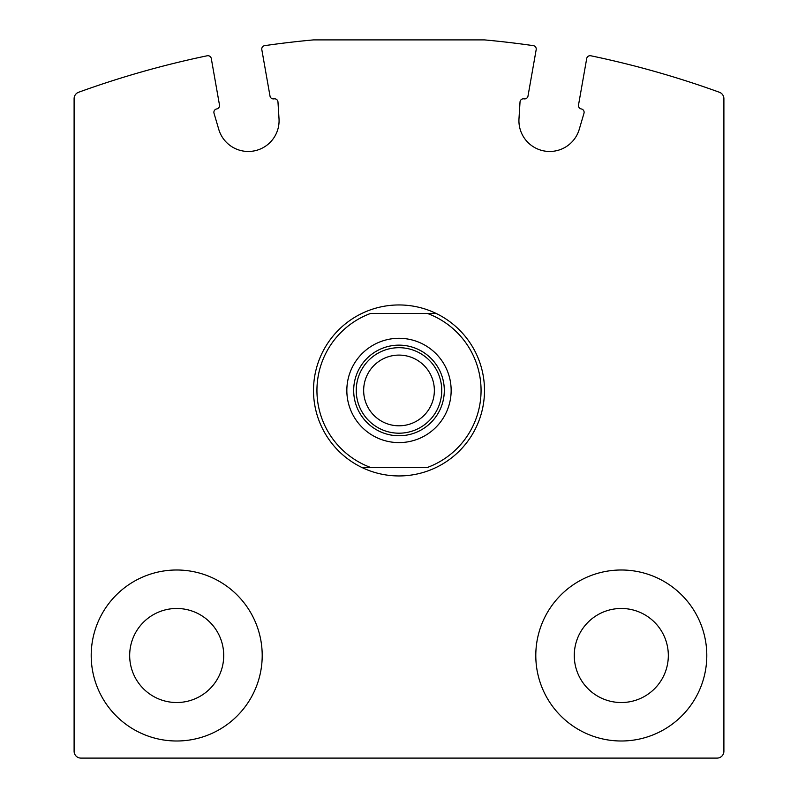 <?xml version="1.0" encoding="UTF-8"?>
<svg xmlns="http://www.w3.org/2000/svg" width="798" height="798" viewBox="0 0 798 798"><rect width="100%" height="100%" fill="white"/><g stroke="black" fill="none" stroke-linecap="round" stroke-linejoin="round"><path stroke-width="1.2" d="M78.613 92.259A6.843 6.843 0 0 0 74.104 98.693L74.104 751.257A6.843 6.843 0 0 0 80.937 758.1L717.063 758.1A6.843 6.843 0 0 0 723.896 751.257L723.896 98.693A6.843 6.843 0 0 0 719.387 92.259A940.503 940.503 0 0 0 590.779 55.77A3.421 3.421 0 0 0 586.71 58.523L578.52 104.987A3.421 3.421 0 0 0 581.293 108.947A3.421 3.421 0 0 1 583.976 113.276L579.218 129.436A30.783 30.783 0 0 1 518.979 118.812L520.027 102.004A3.421 3.421 0 0 1 524.037 98.852A3.421 3.421 0 0 0 527.997 96.079L536.186 49.626A3.421 3.421 0 0 0 533.313 45.646A940.503 940.503 0 0 0 484.496 39.9L313.504 39.9A940.503 940.503 0 0 0 264.687 45.646A3.421 3.421 0 0 0 261.814 49.626L270.003 96.079A3.421 3.421 0 0 0 273.963 98.852A3.421 3.421 0 0 1 277.973 102.004L279.021 118.812A30.783 30.783 0 0 1 218.782 129.436L214.024 113.276A3.421 3.421 0 0 1 216.707 108.947A3.421 3.421 0 0 0 219.48 104.987L211.29 58.523A3.421 3.421 0 0 0 207.221 55.77A940.503 940.503 0 0 0 78.613 92.259M535.797 655.497A85.496 85.496 0 0 1 664.046 581.453A85.496 85.496 0 0 1 664.046 729.542A85.496 85.496 0 0 1 535.797 655.497M91.201 655.497A85.496 85.496 0 0 1 219.45 581.453A85.496 85.496 0 0 1 219.45 729.542A85.496 85.496 0 0 1 91.201 655.497M129.675 655.497A47.022 47.022 0 0 1 200.208 614.779A47.022 47.022 0 0 1 200.208 696.225A47.022 47.022 0 0 1 129.675 655.497M574.271 655.497A47.022 47.022 0 0 1 644.814 614.779A47.022 47.022 0 0 1 644.814 696.225A47.022 47.022 0 0 1 574.271 655.497M427.558 313.504L370.442 313.504A82.084 82.084 0 0 0 370.442 467.399L427.558 467.399A82.084 82.084 0 0 0 427.558 313.504L436.267 313.504A85.496 85.496 0 0 1 436.267 467.399A85.496 85.496 0 0 1 313.504 390.451A85.496 85.496 0 0 1 436.267 313.504L427.558 313.504M346.841 390.451A52.159 52.159 0 0 1 425.075 345.285A52.159 52.159 0 0 1 425.075 435.618A52.159 52.159 0 0 1 346.841 390.451M370.442 467.399L361.733 467.399L370.442 467.399M353.684 390.451A45.316 45.316 0 0 1 421.653 351.21A45.316 45.316 0 0 1 421.653 429.693A45.316 45.316 0 0 1 353.684 390.451M356.247 390.451A42.753 42.753 0 0 1 420.376 353.424A42.753 42.753 0 0 1 420.376 427.469A42.753 42.753 0 0 1 356.247 390.451M363.659 390.451A35.341 35.341 0 0 1 416.676 359.838A35.341 35.341 0 0 1 416.676 421.065A35.341 35.341 0 0 1 363.659 390.451"/></g></svg>
